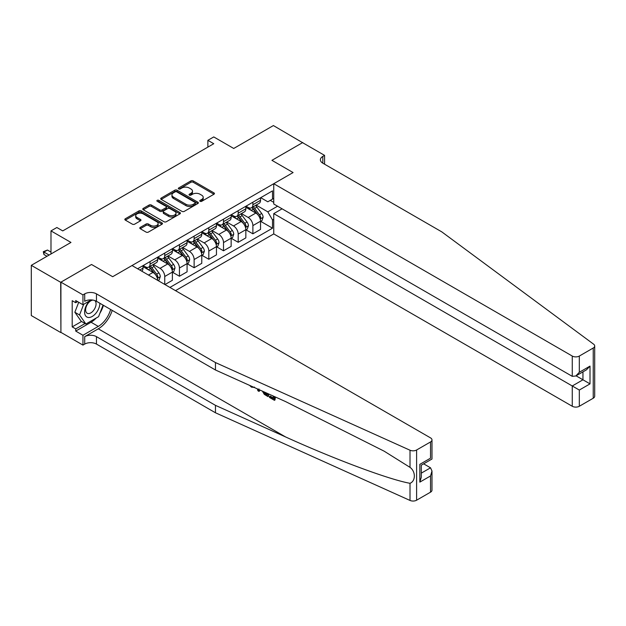 <?xml version="1.0" encoding="UTF-8"?>
<svg xmlns="http://www.w3.org/2000/svg" width="626" height="626" viewBox="0 0 626 626"><rect width="100%" height="100%" fill="white"/><g stroke="black" fill="none" stroke-linecap="round" stroke-linejoin="round"><path stroke-width="0.94" d="M200.101 201.306A1.142 0.657 0 0 0 201.713 201.306L213.967 194.224A1.628 0.939 0 0 0 214.444 193.559A1.628 0.939 0 0 0 213.967 192.894L193.207 180.906A1.628 0.939 0 0 0 190.899 180.906L178.645 187.98A1.142 0.657 0 0 0 178.308 188.449A1.142 0.657 0 0 0 178.645 188.919A1.142 0.657 0 0 0 180.257 188.919L181.845 188.003A5.219 3.013 0 0 1 189.224 188.003L190.953 188.997A5.219 3.013 0 0 1 192.487 191.133A5.219 3.013 0 0 1 190.953 193.262L189.373 194.177A1.142 0.657 0 0 0 189.036 194.647A1.142 0.657 0 0 0 189.373 195.109A1.142 0.657 0 0 0 190.985 195.109L192.573 194.193A5.219 3.013 0 0 1 199.952 194.193L201.682 195.195A5.219 3.013 0 0 1 203.215 197.323A5.219 3.013 0 0 1 201.682 199.459L200.101 200.375A1.142 0.657 0 0 0 199.764 200.836A1.142 0.657 0 0 0 200.101 201.306L200.101 200.375M140.255 227.395A1.628 0.939 0 0 0 139.778 228.06A1.628 0.939 0 0 0 140.255 228.725L146.085 232.09A1.628 0.939 0 0 0 148.385 232.09L162.001 224.233A1.628 0.939 0 0 0 162.478 223.568A1.628 0.939 0 0 0 162.001 222.903L141.233 210.907A1.628 0.939 0 0 0 138.933 210.907L125.317 218.771A1.628 0.939 0 0 0 124.84 219.436A1.628 0.939 0 0 0 125.317 220.102L132.352 224.163A1.628 0.939 0 0 0 134.66 224.163L140.49 220.798A1.628 0.939 0 0 0 140.967 220.133A1.628 0.939 0 0 0 140.49 219.468L137 217.457A4.366 2.52 0 0 1 135.717 215.673A4.366 2.52 0 0 1 138.416 213.349A4.366 2.52 0 0 1 143.166 213.889L156.836 221.784A4.366 2.52 0 0 1 158.12 223.568A4.366 2.52 0 0 1 155.42 225.892A4.366 2.52 0 0 1 150.67 225.344L148.385 224.03A1.628 0.939 0 0 0 146.085 224.03L140.255 227.395L140.255 228.725L146.085 225.391L146.085 224.03M302.781 142.798L273.398 125.56L233.733 148.464L213.756 136.93L207.879 140.318L213.756 143.714L62.741 230.9L56.864 227.512L50.988 230.9L50.988 253.968M60.683 282.303L60.918 332.375L60.918 282.162L91.529 264.485L60.683 282.303L31.3 265.338L70.965 242.434L50.988 230.9M302.781 142.525L271.934 160.334L293.085 172.549L112.688 276.7L91.529 264.485L112.688 276.7L132.016 265.541L430.531 437.887A4.985 2.88 0 0 1 431.987 439.922A4.985 2.88 0 0 1 430.531 441.956L416.603 449.992L416.603 500.205A4.985 2.88 180 0 1 410.014 500.44L215.461 412.777L96.467 344.081A8.31 4.797 0 0 0 84.713 344.081L82.953 345.098L60.918 332.375M181.955 211.377A1.628 0.939 0 0 0 184.263 211.377L197.879 203.52A1.628 0.939 0 0 0 198.356 202.855A1.628 0.939 0 0 0 197.879 202.19L177.111 190.194A1.628 0.939 0 0 0 174.803 190.194L161.195 198.059A1.628 0.939 0 0 0 160.718 198.724A1.628 0.939 0 0 0 161.195 199.389L181.955 211.377M157.674 201.549A1.142 0.657 0 0 1 158.832 201.713L158.832 200.351L179.936 212.543A1.628 0.939 0 0 1 180.413 213.208A1.628 0.939 0 0 1 179.936 213.873L166.328 221.737A1.628 0.939 0 0 1 164.02 221.737L143.252 209.749L143.252 208.411A1.628 0.939 0 0 0 142.775 209.076A1.628 0.939 0 0 0 143.252 209.749M143.252 208.411L149.082 205.046A1.628 0.939 0 0 1 151.39 205.046L159.81 209.913A1.628 0.939 0 0 0 162.118 209.913L165.984 207.683A1.628 0.939 0 0 0 166.461 207.018A1.628 0.939 0 0 0 165.984 206.345L157.212 201.29A1.142 0.657 0 0 1 156.876 200.821A1.142 0.657 0 0 1 157.588 200.21A1.142 0.657 0 0 1 158.832 200.351M60.683 332.508L31.3 315.551L31.3 265.338M175.499 290.644L273.75 233.921L572.266 406.266L572.266 385.976L582.955 379.802L582.955 371.852M260.706 197.691L267.818 201.791L272.521 199.076L272.521 190.867L137.603 268.765M272.521 199.076L273.75 198.364M273.75 219.264L272.521 219.976L267.818 211.838L256.128 205.085M260.706 221.369L272.521 228.185L272.521 219.976M272.521 228.185L169.92 287.42M207.879 140.318L207.879 147.102M270.283 200.367L273.75 202.37M267.818 211.838L277.568 206.204M157.697 280.362A6.651 3.842 -120 0 0 152.994 272.427L143.01 266.66M164.748 284.439L164.748 276.496A6.651 3.842 -120 0 0 160.045 268.358L153.3 264.462M164.982 284.572L172.385 280.299L172.385 272.091A6.651 3.842 -120 0 0 167.69 263.945L157.697 258.178M172.565 272.255L179.443 276.23L179.443 268.014A6.651 3.842 -120 0 0 174.74 259.876L167.987 255.979M179.443 276.23L187.08 271.817L187.08 263.609A6.651 3.842 -120 0 0 182.377 255.463L172.385 249.696M187.252 263.773L194.13 267.748L194.13 259.532A6.651 3.842 -120 0 0 189.428 251.394L182.682 247.497M194.13 267.748L201.768 263.335L201.768 255.126A6.651 3.842 -120 0 0 197.065 246.98L187.08 241.213M201.948 255.298L208.818 259.266L208.818 251.057A6.651 3.842 -120 0 0 204.123 242.911L197.37 239.015M208.818 259.266L216.463 254.852L216.463 246.644A6.651 3.842 -120 0 0 211.76 238.498L201.768 232.731M216.635 246.816L223.513 250.783L223.513 242.575A6.651 3.842 -120 0 0 218.81 234.429L212.058 230.532M223.513 250.783L231.15 246.37L231.15 238.162A6.651 3.842 -120 0 0 226.448 230.024L216.463 224.249M231.323 238.334L238.201 242.301L238.201 234.093A6.651 3.842 -120 0 0 233.498 225.947L226.753 222.05M238.201 242.301L245.838 237.888L245.838 229.679A6.651 3.842 -120 0 0 241.143 221.541L231.15 215.774M246.018 229.852L252.888 233.819L252.888 225.61A6.651 3.842 -120 0 0 248.193 217.465L241.44 213.568M252.888 233.819L260.533 229.406L260.533 221.197A6.651 3.842 -120 0 0 255.831 213.059L245.838 207.292M246.018 206.173L248.193 207.425A6.651 3.842 -120 0 0 251.511 207.754A6.651 3.842 -120 0 0 252.888 204.71L252.888 202.198M231.323 214.648L233.498 215.907A6.651 3.842 -120 0 0 236.824 216.236A6.651 3.842 -120 0 0 238.201 213.192L238.201 210.68M216.635 223.13L218.81 224.39A6.651 3.842 -120 0 0 222.136 224.718A6.651 3.842 -120 0 0 223.513 221.674L223.513 219.163M201.948 231.612L204.123 232.872A6.651 3.842 -120 0 0 207.441 233.201A6.651 3.842 -120 0 0 208.818 230.157L208.818 227.645M187.252 240.094L189.428 241.354A6.651 3.842 -120 0 0 192.753 241.683A6.651 3.842 -120 0 0 194.13 238.639L194.13 236.127M172.565 248.577L174.74 249.829A6.651 3.842 -120 0 0 178.066 250.165A6.651 3.842 -120 0 0 179.443 247.121L179.443 244.609M157.877 257.059L160.045 258.311A6.651 3.842 -120 0 0 163.37 258.64A6.651 3.842 -120 0 0 164.748 255.604L164.748 253.092M143.182 265.541L145.357 266.793A6.651 3.842 -120 0 0 148.683 267.122A6.651 3.842 -120 0 0 150.06 264.078L150.06 261.574M251.511 207.754L259.156 203.34A6.651 3.842 -120 0 0 260.533 200.304L260.533 197.793M236.824 216.236L244.461 211.823A6.651 3.842 -120 0 0 245.838 208.779L245.838 206.275M222.136 224.718L229.773 220.305A6.651 3.842 -120 0 0 231.15 217.261L231.15 214.749M207.441 233.201L215.086 228.787A6.651 3.842 -120 0 0 216.463 225.743L216.463 223.232M192.753 241.683L200.39 237.27A6.651 3.842 -120 0 0 201.768 234.226L201.768 231.714M178.066 250.165L185.703 245.752A6.651 3.842 -120 0 0 187.08 242.708L187.08 240.196M163.37 258.64L171.008 254.234A6.651 3.842 -120 0 0 172.385 251.19L172.385 248.679M148.683 267.122L156.32 262.717A6.651 3.842 -120 0 0 157.697 259.673L157.697 257.161M141.719 271.144A6.651 3.842 -120 0 0 143.01 268.155L143.01 265.643M200.555 201.462L201.682 200.813A5.219 3.013 0 0 0 203.215 198.685L203.215 197.323M192.487 191.133L192.487 192.487A5.219 3.013 0 0 1 190.953 194.616L189.827 195.273M213.951 194.24L193.207 182.268A1.628 0.939 0 0 0 190.899 182.268L179.099 189.075M197.855 203.528L177.111 191.556A1.628 0.939 0 0 0 174.803 191.556L161.218 199.404M194.991 203.317A1.142 0.657 0 0 0 195.328 202.855A1.142 0.657 0 0 0 194.991 202.386L176.767 191.861A1.142 0.657 0 0 0 175.155 191.861L173.48 192.831A5.219 3.013 0 0 0 171.947 194.96A5.219 3.013 0 0 0 173.48 197.088L185.938 204.287A5.219 3.013 0 0 0 193.317 204.287L194.991 203.317L194.991 204.679A1.142 0.657 0 0 0 195.328 204.209L195.328 202.855M171.947 194.96L171.947 196.314A5.219 3.013 0 0 0 173.48 198.45L173.48 197.088M194.991 204.679L193.317 205.641A5.219 3.013 0 0 1 185.938 205.641L173.48 198.45M143.276 209.757L149.082 206.408L149.082 205.046M166.461 207.018L166.461 208.372A1.628 0.939 0 0 1 165.984 209.037L162.118 211.267A1.628 0.939 0 0 1 159.81 211.267L151.39 206.408A1.628 0.939 0 0 0 149.082 206.408M158.832 201.713L179.92 213.889M168.55 214.961A4.366 2.52 0 0 0 173.3 215.5A4.366 2.52 0 0 0 176 213.176A4.366 2.52 0 0 0 174.717 211.392L169.904 208.615A1.628 0.939 0 0 0 167.596 208.615L163.73 210.845A1.628 0.939 0 0 0 163.253 211.51A1.628 0.939 0 0 0 163.73 212.175L168.55 214.961L168.55 216.314A4.366 2.52 0 0 0 173.3 216.862A4.366 2.52 0 0 0 176 214.53L176 213.176M163.253 211.51L163.253 212.871A1.628 0.939 0 0 0 163.73 213.536L163.73 212.175M168.55 216.314L163.73 213.536M158.12 223.568L158.12 224.922A4.366 2.52 0 0 1 155.42 227.254A4.366 2.52 0 0 1 150.67 226.706L148.385 225.391A1.628 0.939 0 0 0 146.085 225.391M135.717 215.673L135.717 217.026A4.366 2.52 0 0 0 137 218.81L137 217.457M140.467 220.814L137 218.81M161.977 224.241L141.233 212.269A1.628 0.939 0 0 0 138.933 212.269L125.341 220.117M260.533 221.471L261.942 220.657L263.116 217.261A4.405 2.543 -120 0 0 261.707 213.513L256.91 207.104A12.716 7.34 -120 0 0 255.518 205.438M250.744 210.125A12.716 7.34 -120 0 0 248.139 207.394M260.126 218.771L260.737 217.449A4.405 2.543 -120 0 0 259.477 214.804L254.672 208.395A12.716 7.34 -120 0 0 253.287 206.729M252.106 207.417A10.556 6.096 60 0 1 253.835 209.381L257.904 214.804M251.879 207.542A12.716 7.34 60 0 1 253.264 209.209L256.457 213.466M594.7 345.982L594.7 396.188A4.985 2.88 180 0 1 593.237 398.23L593.237 348.017A4.985 2.88 0 0 0 594.7 345.982A4.985 2.88 0 0 0 593.644 344.206L441.815 231.886L322.82 163.183A8.31 4.797 180 0 1 320.387 159.794A8.31 4.797 180 0 1 322.82 156.398L324.581 155.381L302.546 142.658L271.934 160.334L293.085 172.549L273.75 183.708L273.75 203.998L572.266 376.343L572.266 356.053A4.985 2.88 0 0 0 579.316 356.053L593.237 348.017M282.099 208.818L273.75 213.63L579.316 390.045L579.316 406.266L593.237 398.23M273.75 213.63L273.75 233.921M324.581 155.381L324.581 164.2M273.75 183.708L572.266 356.053M579.316 406.266A4.985 2.88 180 0 1 572.266 406.266M576.077 375.827L590.013 383.871L579.316 390.045M579.316 356.053L579.316 372.274L575.787 375.991L572.266 376.343M579.316 372.274L590.013 366.1L586.484 369.817L575.787 375.991M273.437 398.003L270.158 396.109L269.462 396.508L273.437 398.809L273.437 396.297L272.028 395.483M274.431 396.571L274.431 400.319L274.963 400.014A21.652 12.497 120 0 0 275.338 396.978M267.928 393.637L267.928 396.563L268.452 396.258A21.652 12.497 120 0 0 268.765 394.012M215.461 412.777L215.461 405.351L96.467 336.647A8.31 4.797 0 0 0 84.713 336.647L98.29 328.814A21.652 12.497 120 0 0 112.226 310.394M215.461 405.351L285.573 436.94C334.863 459.359 389.278 479.633 410.014 483.303C415.774 481.073 415.781 471.456 410.014 467.364L384.161 451.182L285.573 401.587L215.461 369.997L96.467 301.302A8.31 4.797 0 0 0 84.713 301.302L84.713 293.868L82.953 294.885L60.918 282.162M259.688 389.928L259.039 391.43L260.142 390.131M215.461 369.997L215.461 362.571L96.467 293.868A8.31 4.797 0 0 0 84.713 293.868M430.531 492.169L430.531 475.948L431.987 471.034L431.987 490.135A4.985 2.88 180 0 1 430.531 492.169L416.603 500.205M410.014 467.364L410.014 450.227L215.461 362.571M96.24 318.016A18.702 10.799 -60 0 1 91.06 322.233L75.723 331.084L75.723 328.916L85.066 323.517M77.608 301.638L75.723 302.726L72.201 300.691L72.201 326.882L75.723 328.916M75.723 302.726L75.723 300.55L82.953 304.721L82.953 294.885M82.953 345.098L82.953 335.262L98.29 326.404A18.702 10.799 120 0 0 110.63 309.479M75.723 331.084L82.953 335.262M423.645 463.835L430.531 467.81L431.987 471.034M91.294 299.909L82.953 304.721M410.014 450.227A4.985 2.88 0 0 0 416.603 449.992M103.407 305.3A18.702 10.799 -60 0 1 99.957 313.125M72.201 326.882L81.544 321.482M430.531 475.948L419.835 482.122L421.298 477.208L421.298 465.188L431.987 459.014L431.987 439.922M419.835 482.122L419.835 464.343C421.736 465.447 421.736 465.447 419.835 464.343L430.531 458.169C432.433 459.273 432.433 459.273 430.531 458.169L430.531 441.956M251.456 386.219L252.168 386.539M253.945 387.337L251.48 387.173L249.641 385.397M259.039 391.43L257.92 390.78L257.372 388.879M258.233 389.27L258.475 390.17L258.961 388.942M267.928 396.563L264.266 394.333L262.372 391.133M263.35 391.579L264.336 393.378L266.926 395.045L266.926 393.191M264.336 393.378L265.056 392.964L266.199 393.817L265.502 394.224M266.926 394.239L266.199 393.817M274.431 400.319L269.462 397.447L269.462 396.508M245.838 229.953L247.254 229.139L248.428 225.743A4.405 2.543 -120 0 0 247.02 221.995L242.215 215.587A12.716 7.34 -120 0 0 240.83 213.92M236.057 218.599A12.716 7.34 -120 0 0 233.451 215.876M245.439 227.254L246.049 225.931A4.405 2.543 -120 0 0 244.789 223.286L239.985 216.87A12.716 7.34 -120 0 0 238.6 215.211M237.418 215.892A10.556 6.096 60 0 1 239.148 217.864L243.209 223.286M237.184 216.025A12.716 7.34 60 0 1 238.576 217.691L241.769 221.948M231.15 238.436L232.559 237.622L233.733 234.226A4.405 2.543 -120 0 0 232.332 230.478L227.528 224.069A12.716 7.34 -120 0 0 226.142 222.402M221.361 227.081A12.716 7.34 -120 0 0 218.764 224.358M230.751 235.736L231.354 234.414A4.405 2.543 -120 0 0 230.094 231.769L225.297 225.352A12.716 7.34 -120 0 0 223.905 223.693M222.723 224.374A10.556 6.096 60 0 1 224.46 226.346L228.521 231.769M222.496 224.507A12.716 7.34 60 0 1 223.881 226.166L227.074 230.431M216.463 246.918L217.871 246.104L219.045 242.708A4.405 2.543 -120 0 0 217.637 238.96L212.84 232.551A12.716 7.34 -120 0 0 211.447 230.884M206.674 235.564A12.716 7.34 -120 0 0 204.068 232.841M216.056 244.218L216.666 242.896A4.405 2.543 -120 0 0 215.407 240.243L210.602 233.834A12.716 7.34 -120 0 0 209.217 232.176M208.035 232.856A10.556 6.096 60 0 1 209.765 234.828L213.826 240.251M207.809 232.989A12.716 7.34 60 0 1 209.194 234.648L212.386 238.913M201.768 255.4L203.176 254.579L204.358 251.19A4.405 2.543 -120 0 0 202.949 247.442L198.145 241.026A12.716 7.34 -120 0 0 196.76 239.367M191.986 244.046A12.716 7.34 -120 0 0 189.381 241.323M201.369 252.701L201.979 251.378A4.405 2.543 -120 0 0 200.719 248.725L195.915 242.317A12.716 7.34 -120 0 0 194.529 240.658M193.34 241.339A10.556 6.096 60 0 1 195.077 243.311L199.138 248.733M193.113 241.472A12.716 7.34 60 0 1 194.506 243.131L197.699 247.395M89.596 300.887A10.806 6.237 120 0 0 84.627 311.286A10.806 6.237 120 0 0 88.415 317.484A10.806 6.237 120 0 0 99.878 303.266M92.977 300.097A7.395 4.272 120 0 0 86.537 305.903A7.395 4.272 120 0 0 87.147 313.243A7.395 4.272 120 0 0 88.227 313.579A7.395 4.272 120 0 0 94.941 308.227A7.395 4.272 120 0 0 94.667 300.511M103.063 305.105L98.579 316.67L85.895 323.994L81.192 321.279L74.846 312.257L78.719 302.28M85.895 323.994L79.549 314.972L83.688 304.299M74.846 312.257L79.549 314.972M187.08 263.875L188.489 263.061L189.662 259.673A4.405 2.543 -120 0 0 188.262 255.917L183.457 249.508A12.716 7.34 -120 0 0 182.072 247.849M177.291 252.528A12.716 7.34 -120 0 0 174.693 249.805M186.673 261.183L187.284 259.86A4.405 2.543 -120 0 0 186.024 257.208L181.219 250.799A12.716 7.34 -120 0 0 179.834 249.14M178.653 249.821A10.556 6.096 60 0 1 180.382 251.793L184.451 257.216M178.426 249.954A12.716 7.34 60 0 1 179.811 251.613L183.003 255.877M172.385 272.357L173.801 271.543L174.975 268.155A4.405 2.543 -120 0 0 173.566 264.399L168.762 257.99A12.716 7.34 -120 0 0 167.377 256.331M162.603 261.011A12.716 7.34 -120 0 0 159.998 258.288M171.986 269.665L172.596 268.343A4.405 2.543 -120 0 0 171.336 265.69L166.532 259.281A12.716 7.34 -120 0 0 165.147 257.622M163.965 258.303A10.556 6.096 60 0 1 165.694 260.275L169.756 265.698M163.738 258.436A12.716 7.34 60 0 1 165.123 260.095L168.316 264.36M158.112 280.605L159.106 280.025L160.279 276.637A4.405 2.543 -120 0 0 158.879 272.881L154.074 266.473A12.716 7.34 -120 0 0 152.689 264.814M147.908 269.493A12.716 7.34 -120 0 0 145.31 266.77M157.298 278.14L157.901 276.825A4.405 2.543 -120 0 0 156.641 274.172L151.844 267.764A12.716 7.34 -120 0 0 150.451 266.105M149.27 266.786A10.556 6.096 60 0 1 151.007 268.757L155.068 274.18M149.043 266.919A12.716 7.34 60 0 1 150.428 268.577L153.62 272.842M50.988 252.075L47.459 250.04L43.937 252.075L49.102 255.056M43.937 254.516L43.288 251.699L43.937 252.075L43.937 254.516L46.989 256.277M43.288 251.699L47.459 250.04M148.472 275.041L152.994 272.427M160.045 268.358L167.69 263.945M174.74 259.876L182.377 255.463M189.428 251.394L197.065 246.98M204.123 242.911L211.76 238.498M218.81 234.429L226.448 230.024M233.498 225.947L241.143 221.541M248.193 217.465L255.831 213.059M252.888 204.71L260.533 200.304M252.888 225.61L260.533 221.197M238.201 234.093L245.838 229.679M238.201 213.192L245.838 208.779M223.513 242.575L231.15 238.162M223.513 221.674L231.15 217.261M208.818 251.057L216.463 246.644M208.818 230.157L216.463 225.743M194.13 259.532L201.768 255.126M194.13 238.639L201.768 234.226M179.443 268.014L187.08 263.609M179.443 247.121L187.08 242.708M164.748 276.496L172.385 272.091M164.748 255.604L172.385 251.19M150.06 264.078L157.697 259.673M139.778 270.017L143.01 268.155M201.682 200.813L201.682 199.459M189.373 195.109L189.373 194.177M190.953 194.616L190.953 193.262M178.645 188.919L178.645 187.98M190.899 182.268L190.899 180.906M193.207 182.268L193.207 180.906M213.967 194.224L213.967 192.894M161.195 199.389L161.195 198.059M174.803 191.556L174.803 190.194M177.111 191.556L177.111 190.194M197.879 203.52L197.879 202.19M185.938 205.641L185.938 204.287M193.317 205.641L193.317 204.287M151.39 206.408L151.39 205.046M159.81 211.267L159.81 209.913M162.118 211.267L162.118 209.913M165.984 209.037L165.984 207.683M179.936 213.873L179.936 212.543M148.385 225.391L148.385 224.03M150.67 226.706L150.67 225.344M140.49 220.798L140.49 219.468M125.317 220.102L125.317 218.771M138.933 212.269L138.933 210.907M141.233 212.269L141.233 210.907M162.001 224.233L162.001 222.903M260.205 219.014L263.084 217.347M254.672 208.395L256.91 207.104M251.214 210.391L253.264 209.209M259.477 214.804L261.707 213.513M259.125 216.526L260.737 217.449M590.013 366.1L590.013 383.871M322.82 163.183L322.82 156.398M285.573 436.94L98.29 328.814M96.467 301.302L96.467 293.868M96.467 336.647L96.467 344.081M410.014 500.44L410.014 483.303M84.713 336.647L84.713 344.081M91.06 322.233L98.29 326.404M421.298 473.139L430.531 467.81M245.509 227.496L248.397 225.829M239.985 216.87L242.215 215.587M236.518 218.873L238.576 217.691M244.789 223.286L247.02 221.995M244.437 225L246.049 225.931M230.822 235.979L233.709 234.312M225.297 225.352L227.528 224.069M221.831 227.355L223.881 226.166M230.094 231.769L232.332 230.478M229.75 233.482L231.354 234.414M216.126 244.461L219.014 242.794M210.602 233.834L212.84 232.551M207.143 235.838L209.194 234.648M215.407 240.243L217.637 238.96M215.054 241.965L216.666 242.896M201.439 252.943L204.326 251.276M195.915 242.317L198.145 241.026M192.448 244.32L194.506 243.131M200.719 248.725L202.949 247.442M200.367 250.447L201.979 251.378M186.751 261.425L189.631 259.759M181.219 250.799L183.457 249.508M177.761 252.802L179.811 251.613M186.024 257.208L188.262 255.917M185.679 258.929L187.284 259.86M172.056 269.9L174.944 268.241M166.532 259.281L168.762 257.99M163.073 261.277L165.123 260.095M171.336 265.69L173.566 264.399M170.984 267.412L172.596 268.343M157.369 278.382L160.256 276.715M151.844 267.764L154.074 266.473M148.378 269.759L150.428 268.577M156.641 274.172L158.879 272.881M156.297 275.894L157.901 276.825M254.461 387.064L253.773 387.463"/></g></svg>
